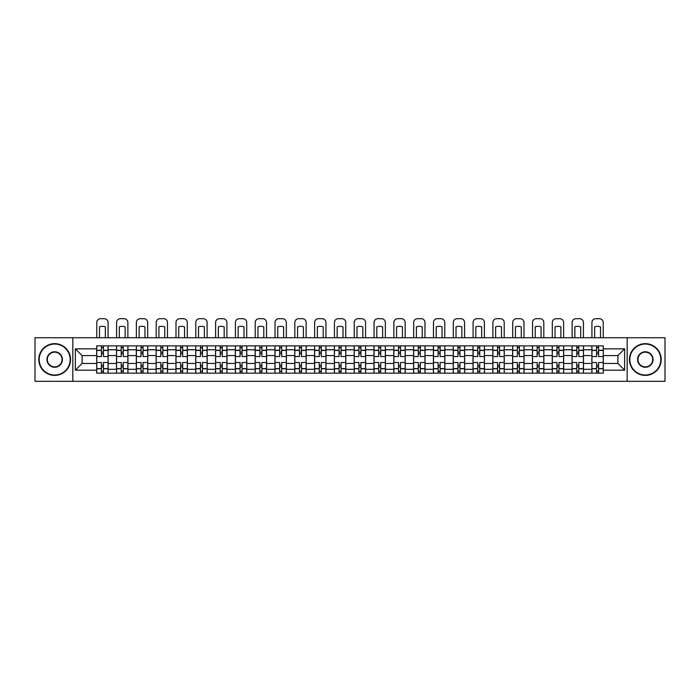 <?xml version="1.0" encoding="UTF-8"?>
<svg xmlns="http://www.w3.org/2000/svg" width="700" height="700" viewBox="0 0 700 700"><rect width="100%" height="100%" fill="white"/><g stroke="black" fill="none" stroke-linecap="round" stroke-linejoin="round"><path stroke-width="1.05" d="M627.165 381.299L665 381.299L665 337.75L35 337.75L35 381.299L627.165 381.299L627.165 337.75M116.515 373.17L116.515 349.746L108.132 349.746L108.132 373.17M108.132 349.746L108.132 345.87M116.515 349.746L116.515 345.87M127.942 345.87L127.942 373.17M136.316 373.17L136.316 345.87M147.744 345.87L147.744 373.17M156.126 373.17L156.126 345.87M167.554 345.87L167.554 373.17M175.928 373.17L175.928 345.87M187.355 345.87L187.355 373.17M195.737 373.17L195.737 345.87M207.165 345.87L207.165 373.17M215.548 373.17L215.548 345.87M226.975 345.87L226.975 373.17M235.349 373.17L235.349 345.87M246.776 345.87L246.776 373.17M255.159 373.17L255.159 345.87M266.586 345.87L266.586 373.17M274.96 373.17L274.96 345.87M286.387 345.87L286.387 373.17M294.77 373.17L294.77 345.87M306.197 345.87L306.197 373.17M314.58 373.17L314.58 345.87M326.007 345.87L326.007 373.17M334.381 373.17L334.381 345.87M345.809 345.87L345.809 373.17M354.191 373.17L354.191 345.87M365.619 345.87L365.619 373.17M373.993 373.17L373.993 345.87M385.42 345.87L385.42 373.17M393.803 373.17L393.803 345.87M405.23 345.87L405.23 373.17M413.613 373.17L413.613 345.87M425.04 345.87L425.04 373.17M433.414 373.17L433.414 345.87M444.841 345.87L444.841 373.17M453.224 373.17L453.224 345.87M464.651 345.87L464.651 373.17M473.025 373.17L473.025 345.87M484.452 345.87L484.452 373.17M492.835 373.17L492.835 345.87M504.262 345.87L504.262 373.17M512.645 373.17L512.645 345.87M524.072 345.87L524.072 373.17M532.446 373.17L532.446 345.87M543.874 345.87L543.874 373.17M552.256 373.17L552.256 345.87M563.684 345.87L563.684 373.17M572.058 373.17L572.058 345.87M583.485 345.87L583.485 373.17M591.867 373.17L591.867 345.87M591.867 363.457L583.485 363.457M572.058 363.457L563.684 363.457M552.256 363.457L543.874 363.457M532.446 363.457L524.072 363.457M512.645 363.457L504.262 363.457M492.835 363.457L484.452 363.457M473.025 363.457L464.651 363.457M453.224 363.457L444.841 363.457M433.414 363.457L425.04 363.457M413.613 363.457L405.23 363.457M393.803 363.457L385.42 363.457M373.993 363.457L365.619 363.457M354.191 363.457L345.809 363.457M334.381 363.457L326.007 363.457M314.58 363.457L306.197 363.457M294.77 363.457L286.387 363.457M274.96 363.457L266.586 363.457M255.159 363.457L246.776 363.457M235.349 363.457L226.975 363.457M215.548 363.457L207.165 363.457M195.737 363.457L187.355 363.457M175.928 363.457L167.554 363.457M156.126 363.457L147.744 363.457M136.316 363.457L127.942 363.457M116.515 363.457L108.132 363.457M591.867 355.582L583.485 355.582M572.058 355.582L563.684 355.582M552.256 355.582L543.874 355.582M532.446 355.582L524.072 355.582M512.645 355.582L504.262 355.582M492.835 355.582L484.452 355.582M473.025 355.582L464.651 355.582M453.224 355.582L444.841 355.582M433.414 355.582L425.04 355.582M413.613 355.582L405.23 355.582M393.803 355.582L385.42 355.582M373.993 355.582L365.619 355.582M354.191 355.582L345.809 355.582M334.381 355.582L326.007 355.582M314.58 355.582L306.197 355.582M294.77 355.582L286.387 355.582M274.96 355.582L266.586 355.582M255.159 355.582L246.776 355.582M235.349 355.582L226.975 355.582M215.548 355.582L207.165 355.582M195.737 355.582L187.355 355.582M175.928 355.582L167.554 355.582M156.126 355.582L147.744 355.582M136.316 355.582L127.942 355.582M116.515 355.582L108.132 355.582M82.101 363.457L96.705 363.457L96.705 355.582L82.101 355.582L82.101 363.457L75.373 370.186L75.373 348.854L96.705 348.854L96.705 355.582M603.295 355.582L603.295 363.457L617.899 363.457L617.899 355.582L603.295 355.582L603.295 345.87L96.705 345.87L96.705 348.854M603.295 348.854L624.628 348.854L624.628 370.186L603.295 370.186L603.295 363.457M96.705 363.457L96.705 373.17L603.295 373.17L603.295 370.186M96.705 370.186L75.373 370.186M72.835 381.299L72.835 337.75M103.434 371.262L101.404 371.262M101.404 347.777L103.434 347.777M123.244 371.262L121.205 371.262M121.205 347.777L123.244 347.777M143.045 371.262L141.015 371.262M141.015 347.777L143.045 347.777M162.855 371.262L160.825 371.262M160.825 347.777L162.855 347.777M182.656 371.262L180.626 371.262M180.626 347.777L182.656 347.777M202.466 371.262L200.436 371.262M200.436 347.777L202.466 347.777M222.276 371.262L220.237 371.262M220.237 347.777L222.276 347.777M242.078 371.262L240.047 371.262M240.047 347.777L242.078 347.777M261.887 371.262L259.858 371.262M259.858 347.777L261.887 347.777M281.689 371.262L279.659 371.262M279.659 347.777L281.689 347.777M301.499 371.262L299.469 371.262M299.469 347.777L301.499 347.777M321.309 371.262L319.279 371.262M319.279 347.777L321.309 347.777M341.11 371.262L339.08 371.262M339.08 347.777L341.11 347.777M360.92 371.262L358.89 371.262M358.89 347.777L360.92 347.777M380.721 371.262L378.691 371.262M378.691 347.777L380.721 347.777M400.531 371.262L398.501 371.262M398.501 347.777L400.531 347.777M420.341 371.262L418.311 371.262M418.311 347.777L420.341 347.777M440.142 371.262L438.113 371.262M438.113 347.777L440.142 347.777M459.952 371.262L457.923 371.262M457.923 347.777L459.952 347.777M479.762 371.262L477.724 371.262M477.724 347.777L479.762 347.777M499.564 371.262L497.534 371.262M497.534 347.777L499.564 347.777M519.374 371.262L517.344 371.262M517.344 347.777L519.374 347.777M539.175 371.262L537.145 371.262M537.145 347.777L539.175 347.777M558.985 371.262L556.955 371.262M556.955 347.777L558.985 347.777M578.795 371.262L576.756 371.262M576.756 347.777L578.795 347.777M598.596 371.262L596.566 371.262M596.566 347.777L598.596 347.777M75.373 348.854L82.101 355.582M617.899 363.457L624.628 370.186M617.899 355.582L624.628 348.854M108.071 373.17L108.071 356.536L103.434 356.536L103.434 345.87M101.404 345.87L101.404 356.536L96.766 356.536L96.766 345.87M108.071 356.536L108.071 345.87M96.766 373.17L96.766 362.504L101.404 362.504L101.404 373.17M103.434 373.17L103.434 362.504L108.071 362.504M101.404 353.745L103.434 353.745M96.766 362.504L96.766 356.536M103.434 365.295L101.404 365.295M103.434 371.516L101.404 371.516M101.404 366.949L103.434 366.949M103.434 352.091L101.404 352.091M101.404 347.524L103.434 347.524M108.071 337.75L108.071 322.516A3.806 3.806 0 0 0 104.256 318.701L100.581 318.701A3.806 3.806 0 0 0 96.766 322.516L96.766 337.75M99.496 337.75L99.496 326.882A7.875 7.875 0 0 1 105.341 326.882L105.341 337.75M127.872 373.17L127.872 356.536L123.244 356.536L123.244 345.87M121.205 345.87L121.205 356.536L116.576 356.536L116.576 345.87M127.872 356.536L127.872 345.87M116.576 373.17L116.576 362.504L121.205 362.504L121.205 373.17M123.244 373.17L123.244 362.504L127.872 362.504M121.205 353.745L123.244 353.745M116.576 362.504L116.576 356.536M123.244 365.295L121.205 365.295M123.244 371.516L121.205 371.516M121.205 366.949L123.244 366.949M123.244 352.091L121.205 352.091M121.205 347.524L123.244 347.524M127.872 337.75L127.872 322.516A3.806 3.806 0 0 0 124.066 318.701L120.383 318.701A3.806 3.806 0 0 0 116.576 322.516L116.576 337.75M119.306 337.75L119.306 326.882A7.875 7.875 0 0 1 125.143 326.882L125.143 337.75M147.683 373.17L147.683 356.536L143.045 356.536L143.045 345.87M141.015 345.87L141.015 356.536L136.377 356.536L136.377 345.87M147.683 356.536L147.683 345.87M136.377 373.17L136.377 362.504L141.015 362.504L141.015 373.17M143.045 373.17L143.045 362.504L147.683 362.504M141.015 353.745L143.045 353.745M136.377 362.504L136.377 356.536M143.045 365.295L141.015 365.295M143.045 371.516L141.015 371.516M141.015 366.949L143.045 366.949M143.045 352.091L141.015 352.091M141.015 347.524L143.045 347.524M147.683 337.75L147.683 322.516A3.806 3.806 0 0 0 143.876 318.701L140.192 318.701A3.806 3.806 0 0 0 136.377 322.516L136.377 337.75M139.107 337.75L139.107 326.882A7.875 7.875 0 0 1 144.952 326.882L144.952 337.75M167.484 373.17L167.484 356.536L162.855 356.536L162.855 345.87M160.825 345.87L160.825 356.536L156.188 356.536L156.188 345.87M167.484 356.536L167.484 345.87M156.188 373.17L156.188 362.504L160.825 362.504L160.825 373.17M162.855 373.17L162.855 362.504L167.484 362.504M160.825 353.745L162.855 353.745M156.188 362.504L156.188 356.536M162.855 365.295L160.825 365.295M162.855 371.516L160.825 371.516M160.825 366.949L162.855 366.949M162.855 352.091L160.825 352.091M160.825 347.524L162.855 347.524M167.484 337.75L167.484 322.516A3.806 3.806 0 0 0 163.678 318.701L159.994 318.701A3.806 3.806 0 0 0 156.188 322.516L156.188 337.75M158.918 337.75L158.918 326.882A7.875 7.875 0 0 1 164.763 326.882L164.763 337.75M187.294 373.17L187.294 356.536L182.656 356.536L182.656 345.87M180.626 345.87L180.626 356.536L175.998 356.536L175.998 345.87M187.294 356.536L187.294 345.87M175.998 373.17L175.998 362.504L180.626 362.504L180.626 373.17M182.656 373.17L182.656 362.504L187.294 362.504M180.626 353.745L182.656 353.745M175.998 362.504L175.998 356.536M182.656 365.295L180.626 365.295M182.656 371.516L180.626 371.516M180.626 366.949L182.656 366.949M182.656 352.091L180.626 352.091M180.626 347.524L182.656 347.524M187.294 337.75L187.294 322.516A3.806 3.806 0 0 0 183.487 318.701L179.804 318.701A3.806 3.806 0 0 0 175.998 322.516L175.998 337.75M178.727 337.75L178.727 326.882A7.875 7.875 0 0 1 184.564 326.882L184.564 337.75M207.104 373.17L207.104 356.536L202.466 356.536L202.466 345.87M200.436 345.87L200.436 356.536L195.799 356.536L195.799 345.87M207.104 356.536L207.104 345.87M195.799 373.17L195.799 362.504L200.436 362.504L200.436 373.17M202.466 373.17L202.466 362.504L207.104 362.504M200.436 353.745L202.466 353.745M195.799 362.504L195.799 356.536M202.466 365.295L200.436 365.295M202.466 371.516L200.436 371.516M200.436 366.949L202.466 366.949M202.466 352.091L200.436 352.091M200.436 347.524L202.466 347.524M207.104 337.75L207.104 322.516A3.806 3.806 0 0 0 203.289 318.701L199.614 318.701A3.806 3.806 0 0 0 195.799 322.516L195.799 337.75M198.529 337.75L198.529 326.882A7.875 7.875 0 0 1 204.374 326.882L204.374 337.75M54.679 375.016A15.487 15.487 0 0 0 70.166 359.52A15.487 15.487 0 0 0 54.679 344.033A15.487 15.487 0 0 0 39.191 359.52A15.487 15.487 0 0 0 54.679 375.016M54.679 343.648A15.873 15.873 0 0 1 70.551 359.52A15.873 15.873 0 0 1 54.679 375.392A15.873 15.873 0 0 1 38.806 359.52A15.873 15.873 0 0 1 54.679 343.648M54.679 367.264A7.744 7.744 0 0 1 46.935 359.52A7.744 7.744 0 0 1 54.679 351.776A7.744 7.744 0 0 1 62.422 359.52A7.744 7.744 0 0 1 54.679 367.264M54.679 352.161A7.367 7.367 0 0 0 47.311 359.52A7.367 7.367 0 0 0 54.679 366.887A7.367 7.367 0 0 0 62.046 359.52A7.367 7.367 0 0 0 54.679 352.161M645.321 375.016A15.487 15.487 0 0 0 660.809 359.52A15.487 15.487 0 0 0 645.321 344.033A15.487 15.487 0 0 0 629.834 359.52A15.487 15.487 0 0 0 645.321 375.016M645.321 343.648A15.873 15.873 0 0 1 661.194 359.52A15.873 15.873 0 0 1 645.321 375.392A15.873 15.873 0 0 1 629.449 359.52A15.873 15.873 0 0 1 645.321 343.648M645.321 367.264A7.744 7.744 0 0 1 637.577 359.52A7.744 7.744 0 0 1 645.321 351.776A7.744 7.744 0 0 1 653.065 359.52A7.744 7.744 0 0 1 645.321 367.264M645.321 352.161A7.367 7.367 0 0 0 637.954 359.52A7.367 7.367 0 0 0 645.321 366.887A7.367 7.367 0 0 0 652.689 359.52A7.367 7.367 0 0 0 645.321 352.161M226.905 373.17L226.905 356.536L222.276 356.536L222.276 345.87M220.237 345.87L220.237 356.536L215.609 356.536L215.609 345.87M226.905 356.536L226.905 345.87M215.609 373.17L215.609 362.504L220.237 362.504L220.237 373.17M222.276 373.17L222.276 362.504L226.905 362.504M220.237 353.745L222.276 353.745M215.609 362.504L215.609 356.536M222.276 365.295L220.237 365.295M222.276 371.516L220.237 371.516M220.237 366.949L222.276 366.949M222.276 352.091L220.237 352.091M220.237 347.524L222.276 347.524M226.905 337.75L226.905 322.516A3.806 3.806 0 0 0 223.099 318.701L219.415 318.701A3.806 3.806 0 0 0 215.609 322.516L215.609 337.75M218.339 337.75L218.339 326.882A7.875 7.875 0 0 1 224.175 326.882L224.175 337.75M246.715 373.17L246.715 356.536L242.078 356.536L242.078 345.87M240.047 345.87L240.047 356.536L235.41 356.536L235.41 345.87M246.715 356.536L246.715 345.87M235.41 373.17L235.41 362.504L240.047 362.504L240.047 373.17M242.078 373.17L242.078 362.504L246.715 362.504M240.047 353.745L242.078 353.745M235.41 362.504L235.41 356.536M242.078 365.295L240.047 365.295M242.078 371.516L240.047 371.516M240.047 366.949L242.078 366.949M242.078 352.091L240.047 352.091M240.047 347.524L242.078 347.524M246.715 337.75L246.715 322.516A3.806 3.806 0 0 0 242.909 318.701L239.225 318.701A3.806 3.806 0 0 0 235.41 322.516L235.41 337.75M238.14 337.75L238.14 326.882A7.875 7.875 0 0 1 243.985 326.882L243.985 337.75M266.516 373.17L266.516 356.536L261.887 356.536L261.887 345.87M259.858 345.87L259.858 356.536L255.22 356.536L255.22 345.87M266.516 356.536L266.516 345.87M255.22 373.17L255.22 362.504L259.858 362.504L259.858 373.17M261.887 373.17L261.887 362.504L266.516 362.504M259.858 353.745L261.887 353.745M255.22 362.504L255.22 356.536M261.887 365.295L259.858 365.295M261.887 371.516L259.858 371.516M259.858 366.949L261.887 366.949M261.887 352.091L259.858 352.091M259.858 347.524L261.887 347.524M266.516 337.75L266.516 322.516A3.806 3.806 0 0 0 262.71 318.701L259.026 318.701A3.806 3.806 0 0 0 255.22 322.516L255.22 337.75M257.95 337.75L257.95 326.882A7.875 7.875 0 0 1 263.795 326.882L263.795 337.75M286.326 373.17L286.326 356.536L281.689 356.536L281.689 345.87M279.659 345.87L279.659 356.536L275.03 356.536L275.03 345.87M286.326 356.536L286.326 345.87M275.03 373.17L275.03 362.504L279.659 362.504L279.659 373.17M281.689 373.17L281.689 362.504L286.326 362.504M279.659 353.745L281.689 353.745M275.03 362.504L275.03 356.536M281.689 365.295L279.659 365.295M281.689 371.516L279.659 371.516M279.659 366.949L281.689 366.949M281.689 352.091L279.659 352.091M279.659 347.524L281.689 347.524M286.326 337.75L286.326 322.516A3.806 3.806 0 0 0 282.52 318.701L278.836 318.701A3.806 3.806 0 0 0 275.03 322.516L275.03 337.75M277.76 337.75L277.76 326.882A7.875 7.875 0 0 1 283.596 326.882L283.596 337.75M306.136 373.17L306.136 356.536L301.499 356.536L301.499 345.87M299.469 345.87L299.469 356.536L294.831 356.536L294.831 345.87M306.136 356.536L306.136 345.87M294.831 373.17L294.831 362.504L299.469 362.504L299.469 373.17M301.499 373.17L301.499 362.504L306.136 362.504M299.469 353.745L301.499 353.745M294.831 362.504L294.831 356.536M301.499 365.295L299.469 365.295M301.499 371.516L299.469 371.516M299.469 366.949L301.499 366.949M301.499 352.091L299.469 352.091M299.469 347.524L301.499 347.524M306.136 337.75L306.136 322.516A3.806 3.806 0 0 0 302.321 318.701L298.646 318.701A3.806 3.806 0 0 0 294.831 322.516L294.831 337.75M297.561 337.75L297.561 326.882A7.875 7.875 0 0 1 303.406 326.882L303.406 337.75M325.938 373.17L325.938 356.536L321.309 356.536L321.309 345.87M319.279 345.87L319.279 356.536L314.641 356.536L314.641 345.87M325.938 356.536L325.938 345.87M314.641 373.17L314.641 362.504L319.279 362.504L319.279 373.17M321.309 373.17L321.309 362.504L325.938 362.504M319.279 353.745L321.309 353.745M314.641 362.504L314.641 356.536M321.309 365.295L319.279 365.295M321.309 371.516L319.279 371.516M319.279 366.949L321.309 366.949M321.309 352.091L319.279 352.091M319.279 347.524L321.309 347.524M325.938 337.75L325.938 322.516A3.806 3.806 0 0 0 322.131 318.701L318.447 318.701A3.806 3.806 0 0 0 314.641 322.516L314.641 337.75M317.371 337.75L317.371 326.882A7.875 7.875 0 0 1 323.207 326.882L323.207 337.75M345.748 373.17L345.748 356.536L341.11 356.536L341.11 345.87M339.08 345.87L339.08 356.536L334.442 356.536L334.442 345.87M345.748 356.536L345.748 345.87M334.442 373.17L334.442 362.504L339.08 362.504L339.08 373.17M341.11 373.17L341.11 362.504L345.748 362.504M339.08 353.745L341.11 353.745M334.442 362.504L334.442 356.536M341.11 365.295L339.08 365.295M341.11 371.516L339.08 371.516M339.08 366.949L341.11 366.949M341.11 352.091L339.08 352.091M339.08 347.524L341.11 347.524M345.748 337.75L345.748 322.516A3.806 3.806 0 0 0 341.941 318.701L338.257 318.701A3.806 3.806 0 0 0 334.442 322.516L334.442 337.75M337.172 337.75L337.172 326.882A7.875 7.875 0 0 1 343.017 326.882L343.017 337.75M365.558 373.17L365.558 356.536L360.92 356.536L360.92 345.87M358.89 345.87L358.89 356.536L354.252 356.536L354.252 345.87M365.558 356.536L365.558 345.87M354.252 373.17L354.252 362.504L358.89 362.504L358.89 373.17M360.92 373.17L360.92 362.504L365.558 362.504M358.89 353.745L360.92 353.745M354.252 362.504L354.252 356.536M360.92 365.295L358.89 365.295M360.92 371.516L358.89 371.516M358.89 366.949L360.92 366.949M360.92 352.091L358.89 352.091M358.89 347.524L360.92 347.524M365.558 337.75L365.558 322.516A3.806 3.806 0 0 0 361.743 318.701L358.059 318.701A3.806 3.806 0 0 0 354.252 322.516L354.252 337.75M356.983 337.75L356.983 326.882A7.875 7.875 0 0 1 362.828 326.882L362.828 337.75M385.359 373.17L385.359 356.536L380.721 356.536L380.721 345.87M378.691 345.87L378.691 356.536L374.062 356.536L374.062 345.87M385.359 356.536L385.359 345.87M374.062 373.17L374.062 362.504L378.691 362.504L378.691 373.17M380.721 373.17L380.721 362.504L385.359 362.504M378.691 353.745L380.721 353.745M374.062 362.504L374.062 356.536M380.721 365.295L378.691 365.295M380.721 371.516L378.691 371.516M378.691 366.949L380.721 366.949M380.721 352.091L378.691 352.091M378.691 347.524L380.721 347.524M385.359 337.75L385.359 322.516A3.806 3.806 0 0 0 381.553 318.701L377.869 318.701A3.806 3.806 0 0 0 374.062 322.516L374.062 337.75M376.793 337.75L376.793 326.882A7.875 7.875 0 0 1 382.629 326.882L382.629 337.75M405.169 373.17L405.169 356.536L400.531 356.536L400.531 345.87M398.501 345.87L398.501 356.536L393.864 356.536L393.864 345.87M405.169 356.536L405.169 345.87M393.864 373.17L393.864 362.504L398.501 362.504L398.501 373.17M400.531 373.17L400.531 362.504L405.169 362.504M398.501 353.745L400.531 353.745M393.864 362.504L393.864 356.536M400.531 365.295L398.501 365.295M400.531 371.516L398.501 371.516M398.501 366.949L400.531 366.949M400.531 352.091L398.501 352.091M398.501 347.524L400.531 347.524M405.169 337.75L405.169 322.516A3.806 3.806 0 0 0 401.354 318.701L397.679 318.701A3.806 3.806 0 0 0 393.864 322.516L393.864 337.75M396.594 337.75L396.594 326.882A7.875 7.875 0 0 1 402.439 326.882L402.439 337.75M424.97 373.17L424.97 356.536L420.341 356.536L420.341 345.87M418.311 345.87L418.311 356.536L413.674 356.536L413.674 345.87M424.97 356.536L424.97 345.87M413.674 373.17L413.674 362.504L418.311 362.504L418.311 373.17M420.341 373.17L420.341 362.504L424.97 362.504M418.311 353.745L420.341 353.745M413.674 362.504L413.674 356.536M420.341 365.295L418.311 365.295M420.341 371.516L418.311 371.516M418.311 366.949L420.341 366.949M420.341 352.091L418.311 352.091M418.311 347.524L420.341 347.524M424.97 337.75L424.97 322.516A3.806 3.806 0 0 0 421.164 318.701L417.48 318.701A3.806 3.806 0 0 0 413.674 322.516L413.674 337.75M416.404 337.75L416.404 326.882A7.875 7.875 0 0 1 422.24 326.882L422.24 337.75M444.78 373.17L444.78 356.536L440.142 356.536L440.142 345.87M438.113 345.87L438.113 356.536L433.484 356.536L433.484 345.87M444.78 356.536L444.78 345.87M433.484 373.17L433.484 362.504L438.113 362.504L438.113 373.17M440.142 373.17L440.142 362.504L444.78 362.504M438.113 353.745L440.142 353.745M433.484 362.504L433.484 356.536M440.142 365.295L438.113 365.295M440.142 371.516L438.113 371.516M438.113 366.949L440.142 366.949M440.142 352.091L438.113 352.091M438.113 347.524L440.142 347.524M444.78 337.75L444.78 322.516A3.806 3.806 0 0 0 440.974 318.701L437.29 318.701A3.806 3.806 0 0 0 433.484 322.516L433.484 337.75M436.205 337.75L436.205 326.882A7.875 7.875 0 0 1 442.05 326.882L442.05 337.75M464.59 373.17L464.59 356.536L459.952 356.536L459.952 345.87M457.923 345.87L457.923 356.536L453.285 356.536L453.285 345.87M464.59 356.536L464.59 345.87M453.285 373.17L453.285 362.504L457.923 362.504L457.923 373.17M459.952 373.17L459.952 362.504L464.59 362.504M457.923 353.745L459.952 353.745M453.285 362.504L453.285 356.536M459.952 365.295L457.923 365.295M459.952 371.516L457.923 371.516M457.923 366.949L459.952 366.949M459.952 352.091L457.923 352.091M457.923 347.524L459.952 347.524M464.59 337.75L464.59 322.516A3.806 3.806 0 0 0 460.775 318.701L457.091 318.701A3.806 3.806 0 0 0 453.285 322.516L453.285 337.75M456.015 337.75L456.015 326.882A7.875 7.875 0 0 1 461.86 326.882L461.86 337.75M484.391 373.17L484.391 356.536L479.762 356.536L479.762 345.87M477.724 345.87L477.724 356.536L473.095 356.536L473.095 345.87M484.391 356.536L484.391 345.87M473.095 373.17L473.095 362.504L477.724 362.504L477.724 373.17M479.762 373.17L479.762 362.504L484.391 362.504M477.724 353.745L479.762 353.745M473.095 362.504L473.095 356.536M479.762 365.295L477.724 365.295M479.762 371.516L477.724 371.516M477.724 366.949L479.762 366.949M479.762 352.091L477.724 352.091M477.724 347.524L479.762 347.524M484.391 337.75L484.391 322.516A3.806 3.806 0 0 0 480.585 318.701L476.901 318.701A3.806 3.806 0 0 0 473.095 322.516L473.095 337.75M475.825 337.75L475.825 326.882A7.875 7.875 0 0 1 481.661 326.882L481.661 337.75M504.201 373.17L504.201 356.536L499.564 356.536L499.564 345.87M497.534 345.87L497.534 356.536L492.896 356.536L492.896 345.87M504.201 356.536L504.201 345.87M492.896 373.17L492.896 362.504L497.534 362.504L497.534 373.17M499.564 373.17L499.564 362.504L504.201 362.504M497.534 353.745L499.564 353.745M492.896 362.504L492.896 356.536M499.564 365.295L497.534 365.295M499.564 371.516L497.534 371.516M497.534 366.949L499.564 366.949M499.564 352.091L497.534 352.091M497.534 347.524L499.564 347.524M504.201 337.75L504.201 322.516A3.806 3.806 0 0 0 500.386 318.701L496.711 318.701A3.806 3.806 0 0 0 492.896 322.516L492.896 337.75M495.626 337.75L495.626 326.882A7.875 7.875 0 0 1 501.471 326.882L501.471 337.75M524.003 373.17L524.003 356.536L519.374 356.536L519.374 345.87M517.344 345.87L517.344 356.536L512.706 356.536L512.706 345.87M524.003 356.536L524.003 345.87M512.706 373.17L512.706 362.504L517.344 362.504L517.344 373.17M519.374 373.17L519.374 362.504L524.003 362.504M517.344 353.745L519.374 353.745M512.706 362.504L512.706 356.536M519.374 365.295L517.344 365.295M519.374 371.516L517.344 371.516M517.344 366.949L519.374 366.949M519.374 352.091L517.344 352.091M517.344 347.524L519.374 347.524M524.003 337.75L524.003 322.516A3.806 3.806 0 0 0 520.196 318.701L516.512 318.701A3.806 3.806 0 0 0 512.706 322.516L512.706 337.75M515.436 337.75L515.436 326.882A7.875 7.875 0 0 1 521.273 326.882L521.273 337.75M543.812 373.17L543.812 356.536L539.175 356.536L539.175 345.87M537.145 345.87L537.145 356.536L532.516 356.536L532.516 345.87M543.812 356.536L543.812 345.87M532.516 373.17L532.516 362.504L537.145 362.504L537.145 373.17M539.175 373.17L539.175 362.504L543.812 362.504M537.145 353.745L539.175 353.745M532.516 362.504L532.516 356.536M539.175 365.295L537.145 365.295M539.175 371.516L537.145 371.516M537.145 366.949L539.175 366.949M539.175 352.091L537.145 352.091M537.145 347.524L539.175 347.524M543.812 337.75L543.812 322.516A3.806 3.806 0 0 0 540.006 318.701L536.322 318.701A3.806 3.806 0 0 0 532.516 322.516L532.516 337.75M535.238 337.75L535.238 326.882A7.875 7.875 0 0 1 541.082 326.882L541.082 337.75M563.622 373.17L563.622 356.536L558.985 356.536L558.985 345.87M556.955 345.87L556.955 356.536L552.317 356.536L552.317 345.87M563.622 356.536L563.622 345.87M552.317 373.17L552.317 362.504L556.955 362.504L556.955 373.17M558.985 373.17L558.985 362.504L563.622 362.504M556.955 353.745L558.985 353.745M552.317 362.504L552.317 356.536M558.985 365.295L556.955 365.295M558.985 371.516L556.955 371.516M556.955 366.949L558.985 366.949M558.985 352.091L556.955 352.091M556.955 347.524L558.985 347.524M563.622 337.75L563.622 322.516A3.806 3.806 0 0 0 559.808 318.701L556.124 318.701A3.806 3.806 0 0 0 552.317 322.516L552.317 337.75M555.048 337.75L555.048 326.882A7.875 7.875 0 0 1 560.892 326.882L560.892 337.75M583.424 373.17L583.424 356.536L578.795 356.536L578.795 345.87M576.756 345.87L576.756 356.536L572.128 356.536L572.128 345.87M583.424 356.536L583.424 345.87M572.128 373.17L572.128 362.504L576.756 362.504L576.756 373.17M578.795 373.17L578.795 362.504L583.424 362.504M576.756 353.745L578.795 353.745M572.128 362.504L572.128 356.536M578.795 365.295L576.756 365.295M578.795 371.516L576.756 371.516M576.756 366.949L578.795 366.949M578.795 352.091L576.756 352.091M576.756 347.524L578.795 347.524M583.424 337.75L583.424 322.516A3.806 3.806 0 0 0 579.617 318.701L575.934 318.701A3.806 3.806 0 0 0 572.128 322.516L572.128 337.75M574.858 337.75L574.858 326.882A7.875 7.875 0 0 1 580.694 326.882L580.694 337.75M603.234 373.17L603.234 356.536L598.596 356.536L598.596 345.87M596.566 345.87L596.566 356.536L591.929 356.536L591.929 345.87M603.234 356.536L603.234 345.87M591.929 373.17L591.929 362.504L596.566 362.504L596.566 373.17M598.596 373.17L598.596 362.504L603.234 362.504M596.566 353.745L598.596 353.745M591.929 362.504L591.929 356.536M598.596 365.295L596.566 365.295M598.596 371.516L596.566 371.516M596.566 366.949L598.596 366.949M598.596 352.091L596.566 352.091M596.566 347.524L598.596 347.524M603.234 337.75L603.234 322.516A3.806 3.806 0 0 0 599.419 318.701L595.744 318.701A3.806 3.806 0 0 0 591.929 322.516L591.929 337.75M594.659 337.75L594.659 326.882A7.875 7.875 0 0 1 600.504 326.882L600.504 337.75M572.058 349.746L563.684 349.746M552.256 349.746L543.874 349.746M532.446 349.746L524.072 349.746M512.645 349.746L504.262 349.746M492.835 349.746L484.452 349.746M473.025 349.746L464.651 349.746M453.224 349.746L444.841 349.746M433.414 349.746L425.04 349.746M413.613 349.746L405.23 349.746M393.803 349.746L385.42 349.746M373.993 349.746L365.619 349.746M354.191 349.746L345.809 349.746M334.381 349.746L326.007 349.746M314.58 349.746L306.197 349.746M294.77 349.746L286.387 349.746M274.96 349.746L266.586 349.746M255.159 349.746L246.776 349.746M235.349 349.746L226.975 349.746M215.548 349.746L207.165 349.746M195.737 349.746L187.355 349.746M175.928 349.746L167.554 349.746M156.126 349.746L147.744 349.746M136.316 349.746L127.942 349.746M591.867 349.746L583.485 349.746M572.058 369.303L563.684 369.303M552.256 369.303L543.874 369.303M532.446 369.303L524.072 369.303M512.645 369.303L504.262 369.303M492.835 369.303L484.452 369.303M473.025 369.303L464.651 369.303M453.224 369.303L444.841 369.303M433.414 369.303L425.04 369.303M413.613 369.303L405.23 369.303M393.803 369.303L385.42 369.303M373.993 369.303L365.619 369.303M354.191 369.303L345.809 369.303M334.381 369.303L326.007 369.303M314.58 369.303L306.197 369.303M294.77 369.303L286.387 369.303M274.96 369.303L266.586 369.303M255.159 369.303L246.776 369.303M235.349 369.303L226.975 369.303M215.548 369.303L207.165 369.303M195.737 369.303L187.355 369.303M175.928 369.303L167.554 369.303M156.126 369.303L147.744 369.303M136.316 369.303L127.942 369.303M116.515 369.303L108.132 369.303M591.867 369.303L583.485 369.303M108.071 350.254L103.434 350.254M101.404 350.254L96.766 350.254M101.404 350.42L96.766 350.42M101.404 368.62L96.766 368.62M101.404 368.795L96.766 368.795M108.071 368.795L103.434 368.795M108.071 350.42L103.434 350.42M108.071 368.62L103.434 368.62M127.872 350.254L123.244 350.254M121.205 350.254L116.576 350.254M121.205 350.42L116.576 350.42M121.205 368.62L116.576 368.62M121.205 368.795L116.576 368.795M127.872 368.795L123.244 368.795M127.872 350.42L123.244 350.42M127.872 368.62L123.244 368.62M147.683 350.254L143.045 350.254M141.015 350.254L136.377 350.254M141.015 350.42L136.377 350.42M141.015 368.62L136.377 368.62M141.015 368.795L136.377 368.795M147.683 368.795L143.045 368.795M147.683 350.42L143.045 350.42M147.683 368.62L143.045 368.62M167.484 350.254L162.855 350.254M160.825 350.254L156.188 350.254M160.825 350.42L156.188 350.42M160.825 368.62L156.188 368.62M160.825 368.795L156.188 368.795M167.484 368.795L162.855 368.795M167.484 350.42L162.855 350.42M167.484 368.62L162.855 368.62M187.294 350.254L182.656 350.254M180.626 350.254L175.998 350.254M180.626 350.42L175.998 350.42M180.626 368.62L175.998 368.62M180.626 368.795L175.998 368.795M187.294 368.795L182.656 368.795M187.294 350.42L182.656 350.42M187.294 368.62L182.656 368.62M207.104 350.254L202.466 350.254M200.436 350.254L195.799 350.254M200.436 350.42L195.799 350.42M200.436 368.62L195.799 368.62M200.436 368.795L195.799 368.795M207.104 368.795L202.466 368.795M207.104 350.42L202.466 350.42M207.104 368.62L202.466 368.62M226.905 350.254L222.276 350.254M220.237 350.254L215.609 350.254M220.237 350.42L215.609 350.42M220.237 368.62L215.609 368.62M220.237 368.795L215.609 368.795M226.905 368.795L222.276 368.795M226.905 350.42L222.276 350.42M226.905 368.62L222.276 368.62M246.715 350.254L242.078 350.254M240.047 350.254L235.41 350.254M240.047 350.42L235.41 350.42M240.047 368.62L235.41 368.62M240.047 368.795L235.41 368.795M246.715 368.795L242.078 368.795M246.715 350.42L242.078 350.42M246.715 368.62L242.078 368.62M266.516 350.254L261.887 350.254M259.858 350.254L255.22 350.254M259.858 350.42L255.22 350.42M259.858 368.62L255.22 368.62M259.858 368.795L255.22 368.795M266.516 368.795L261.887 368.795M266.516 350.42L261.887 350.42M266.516 368.62L261.887 368.62M286.326 350.254L281.689 350.254M279.659 350.254L275.03 350.254M279.659 350.42L275.03 350.42M279.659 368.62L275.03 368.62M279.659 368.795L275.03 368.795M286.326 368.795L281.689 368.795M286.326 350.42L281.689 350.42M286.326 368.62L281.689 368.62M306.136 350.254L301.499 350.254M299.469 350.254L294.831 350.254M299.469 350.42L294.831 350.42M299.469 368.62L294.831 368.62M299.469 368.795L294.831 368.795M306.136 368.795L301.499 368.795M306.136 350.42L301.499 350.42M306.136 368.62L301.499 368.62M325.938 350.254L321.309 350.254M319.279 350.254L314.641 350.254M319.279 350.42L314.641 350.42M319.279 368.62L314.641 368.62M319.279 368.795L314.641 368.795M325.938 368.795L321.309 368.795M325.938 350.42L321.309 350.42M325.938 368.62L321.309 368.62M345.748 350.254L341.11 350.254M339.08 350.254L334.442 350.254M339.08 350.42L334.442 350.42M339.08 368.62L334.442 368.62M339.08 368.795L334.442 368.795M345.748 368.795L341.11 368.795M345.748 350.42L341.11 350.42M345.748 368.62L341.11 368.62M365.558 350.254L360.92 350.254M358.89 350.254L354.252 350.254M358.89 350.42L354.252 350.42M358.89 368.62L354.252 368.62M358.89 368.795L354.252 368.795M365.558 368.795L360.92 368.795M365.558 350.42L360.92 350.42M365.558 368.62L360.92 368.62M385.359 350.254L380.721 350.254M378.691 350.254L374.062 350.254M378.691 350.42L374.062 350.42M378.691 368.62L374.062 368.62M378.691 368.795L374.062 368.795M385.359 368.795L380.721 368.795M385.359 350.42L380.721 350.42M385.359 368.62L380.721 368.62M405.169 350.254L400.531 350.254M398.501 350.254L393.864 350.254M398.501 350.42L393.864 350.42M398.501 368.62L393.864 368.62M398.501 368.795L393.864 368.795M405.169 368.795L400.531 368.795M405.169 350.42L400.531 350.42M405.169 368.62L400.531 368.62M424.97 350.254L420.341 350.254M418.311 350.254L413.674 350.254M418.311 350.42L413.674 350.42M418.311 368.62L413.674 368.62M418.311 368.795L413.674 368.795M424.97 368.795L420.341 368.795M424.97 350.42L420.341 350.42M424.97 368.62L420.341 368.62M444.78 350.254L440.142 350.254M438.113 350.254L433.484 350.254M438.113 350.42L433.484 350.42M438.113 368.62L433.484 368.62M438.113 368.795L433.484 368.795M444.78 368.795L440.142 368.795M444.78 350.42L440.142 350.42M444.78 368.62L440.142 368.62M464.59 350.254L459.952 350.254M457.923 350.254L453.285 350.254M457.923 350.42L453.285 350.42M457.923 368.62L453.285 368.62M457.923 368.795L453.285 368.795M464.59 368.795L459.952 368.795M464.59 350.42L459.952 350.42M464.59 368.62L459.952 368.62M484.391 350.254L479.762 350.254M477.724 350.254L473.095 350.254M477.724 350.42L473.095 350.42M477.724 368.62L473.095 368.62M477.724 368.795L473.095 368.795M484.391 368.795L479.762 368.795M484.391 350.42L479.762 350.42M484.391 368.62L479.762 368.62M504.201 350.254L499.564 350.254M497.534 350.254L492.896 350.254M497.534 350.42L492.896 350.42M497.534 368.62L492.896 368.62M497.534 368.795L492.896 368.795M504.201 368.795L499.564 368.795M504.201 350.42L499.564 350.42M504.201 368.62L499.564 368.62M524.003 350.254L519.374 350.254M517.344 350.254L512.706 350.254M517.344 350.42L512.706 350.42M517.344 368.62L512.706 368.62M517.344 368.795L512.706 368.795M524.003 368.795L519.374 368.795M524.003 350.42L519.374 350.42M524.003 368.62L519.374 368.62M543.812 350.254L539.175 350.254M537.145 350.254L532.516 350.254M537.145 350.42L532.516 350.42M537.145 368.62L532.516 368.62M537.145 368.795L532.516 368.795M543.812 368.795L539.175 368.795M543.812 350.42L539.175 350.42M543.812 368.62L539.175 368.62M563.622 350.254L558.985 350.254M556.955 350.254L552.317 350.254M556.955 350.42L552.317 350.42M556.955 368.62L552.317 368.62M556.955 368.795L552.317 368.795M563.622 368.795L558.985 368.795M563.622 350.42L558.985 350.42M563.622 368.62L558.985 368.62M583.424 350.254L578.795 350.254M576.756 350.254L572.128 350.254M576.756 350.42L572.128 350.42M576.756 368.62L572.128 368.62M576.756 368.795L572.128 368.795M583.424 368.795L578.795 368.795M583.424 350.42L578.795 350.42M583.424 368.62L578.795 368.62M603.234 350.254L598.596 350.254M596.566 350.254L591.929 350.254M596.566 350.42L591.929 350.42M596.566 368.62L591.929 368.62M596.566 368.795L591.929 368.795M603.234 368.795L598.596 368.795M603.234 350.42L598.596 350.42M603.234 368.62L598.596 368.62"/></g></svg>
